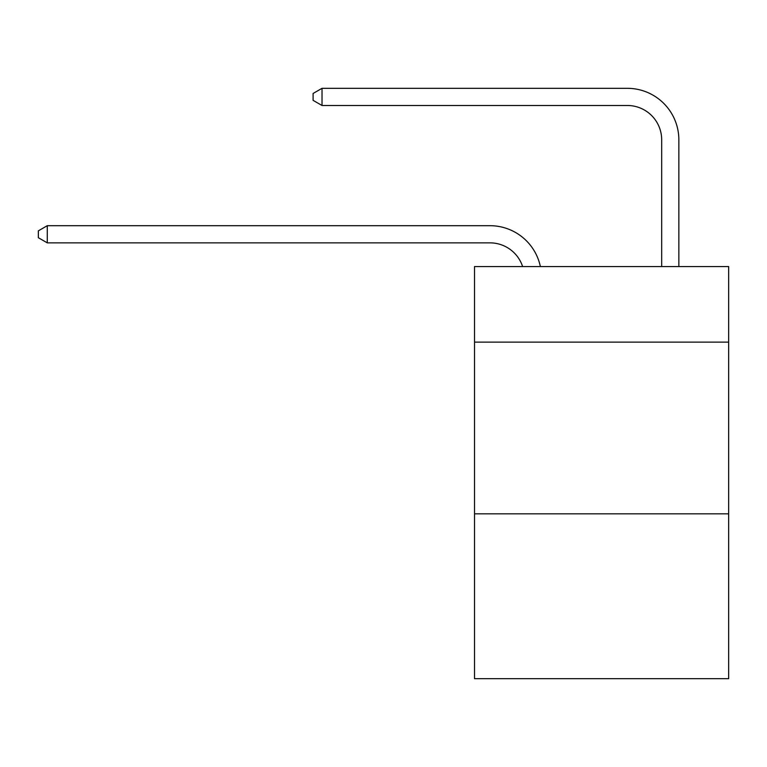 <?xml version="1.0" encoding="UTF-8"?>
<svg xmlns="http://www.w3.org/2000/svg" width="767" height="767" viewBox="0 0 767 767"><rect width="100%" height="100%" fill="white"/><g stroke="black" fill="none" stroke-linecap="round" stroke-linejoin="round"><path stroke-width="1.15" d="M728.65 342.12L728.65 266.561L474.514 266.561L474.514 342.12L728.65 342.12L728.65 678.68L474.514 678.68L474.514 342.12M728.65 513.832L474.514 513.832M489.96 225.69L47.276 225.69L489.96 225.69A51.514 51.514 170.1 0 1 540.371 266.561M661.681 266.561L661.681 139.834A34.342 34.342 94.4 0 0 627.339 105.491L322.025 105.491L313.099 100.343L313.099 93.469L322.025 88.32L627.339 88.32A51.514 51.514 33.6 0 1 678.853 139.834L678.853 266.561M661.681 139.834A34.342 34.342 -146.4 0 0 627.339 105.491A34.342 34.342 -146.4 0 1 661.681 139.834A34.342 34.342 -146.4 0 0 627.339 105.491A34.342 34.342 -146.4 0 1 661.681 139.834A34.342 34.342 -146.4 0 0 627.339 105.491A34.342 34.342 -146.4 0 1 661.681 139.834A34.342 34.342 -146.4 0 0 627.339 105.491A34.342 34.342 -146.4 0 1 661.681 139.834A34.342 34.342 -146.4 0 0 627.339 105.491A34.342 34.342 -146.4 0 1 661.681 139.834A34.342 34.342 -146.4 0 0 627.339 105.491A34.342 34.342 -146.4 0 1 661.681 139.834A34.342 34.342 -146.4 0 0 627.339 105.491A34.342 34.342 -146.4 0 1 661.681 139.834A34.342 34.342 -146.4 0 0 627.339 105.491A34.342 34.342 -146.4 0 1 661.681 139.834A34.342 34.342 -146.4 0 0 627.339 105.491A34.342 34.342 -146.4 0 1 661.681 139.834A34.342 34.342 -146.4 0 0 627.339 105.491A34.342 34.342 -146.4 0 1 661.681 139.834A34.342 34.342 -146.4 0 0 627.339 105.491A34.342 34.342 -146.4 0 1 661.681 139.834A34.342 34.342 -146.4 0 0 627.339 105.491A34.342 34.342 -146.4 0 1 661.681 139.834A34.342 34.342 -146.4 0 0 627.339 105.491A34.342 34.342 -146.4 0 1 661.681 139.834A34.342 34.342 -146.4 0 0 627.339 105.491A34.342 34.342 -146.4 0 1 661.681 139.834A34.342 34.342 -146.4 0 0 627.339 105.491A34.342 34.342 -146.4 0 1 661.681 139.834A34.342 34.342 -146.4 0 0 627.339 105.491A34.342 34.342 -146.4 0 1 661.681 139.834A34.342 34.342 -146.4 0 0 627.339 105.491A34.342 34.342 -146.4 0 1 661.681 139.834A34.342 34.342 -146.4 0 0 627.339 105.491A34.342 34.342 -146.4 0 1 661.681 139.834A34.342 34.342 -146.4 0 0 627.339 105.491A34.342 34.342 -146.4 0 1 661.681 139.834A34.342 34.342 -146.4 0 0 627.339 105.491A34.342 34.342 -146.4 0 1 661.681 139.834A34.342 34.342 -146.4 0 0 627.339 105.491A34.342 34.342 -146.4 0 1 661.681 139.834A34.342 34.342 -146.4 0 0 627.339 105.491A34.342 34.342 -146.4 0 1 661.681 139.834A34.342 34.342 -146.4 0 0 627.339 105.491A34.342 34.342 -146.4 0 1 661.681 139.834A34.342 34.342 -146.4 0 0 627.339 105.491A34.342 34.342 -146.4 0 1 661.681 139.834A34.342 34.342 -146.4 0 0 627.339 105.491A34.342 34.342 -146.4 0 1 661.681 139.834A34.342 34.342 -146.4 0 0 627.339 105.491A34.342 34.342 -146.4 0 1 661.681 139.834A34.342 34.342 -146.4 0 0 627.339 105.491A34.342 34.342 -146.4 0 1 661.681 139.834A34.342 34.342 -146.4 0 0 627.339 105.491A34.342 34.342 -146.4 0 1 661.681 139.834A34.342 34.342 -146.4 0 0 627.339 105.491A34.342 34.342 -146.4 0 1 661.681 139.834A34.342 34.342 -146.4 0 0 627.339 105.491A34.342 34.342 -146.4 0 1 661.681 139.834A34.342 34.342 -146.4 0 0 627.339 105.491A34.342 34.342 -146.4 0 1 661.681 139.834A34.342 34.342 -146.4 0 0 627.339 105.491M322.025 88.32L627.339 88.32L322.025 88.32L627.339 88.32L322.025 88.32L627.339 88.32L322.025 88.32L627.339 88.32L322.025 88.32L627.339 88.32L322.025 88.32L627.339 88.32L322.025 88.32L627.339 88.32L322.025 88.32L627.339 88.32L322.025 88.32L627.339 88.32L322.025 88.32L627.339 88.32L322.025 88.32L627.339 88.32L322.025 88.32L627.339 88.32L322.025 88.32L627.339 88.32L322.025 88.32L627.339 88.32L322.025 88.32L627.339 88.32L322.025 88.32L627.339 88.32L322.025 88.32L627.339 88.32L322.025 88.32L627.339 88.32L322.025 88.32L627.339 88.32L322.025 88.32L627.339 88.32L322.025 88.32L627.339 88.32L322.025 88.32L627.339 88.32L322.025 88.32L627.339 88.32L322.025 88.32L627.339 88.32L322.025 88.32L627.339 88.32L322.025 88.32L627.339 88.32L322.025 88.32L627.339 88.32L322.025 88.32L627.339 88.32L322.025 88.32L627.339 88.32L322.025 88.32L627.339 88.32L322.025 88.32L627.339 88.32L322.025 88.32L322.025 105.491M522.615 266.561A34.342 34.342 -9.9 0 0 489.96 242.861L47.276 242.861L38.35 237.712L38.35 230.848L47.276 225.69L47.276 242.861"/></g></svg>
